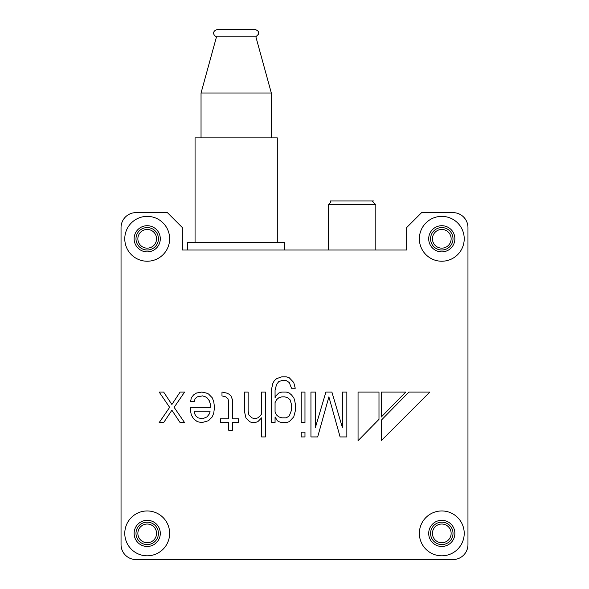 <?xml version="1.0" encoding="UTF-8"?>
<svg xmlns="http://www.w3.org/2000/svg" width="589" height="589" viewBox="0 0 589 589"><rect width="100%" height="100%" fill="white"/><g stroke="black" fill="none" stroke-linecap="round" stroke-linejoin="round"><path stroke-width="0.88" d="M135.993 559.55L453.007 559.55A14.953 14.953 0 0 0 467.96 544.597L467.96 227.582A14.953 14.953 0 0 0 453.007 212.629L421.606 212.629L406.653 227.582L406.653 250.016L182.347 250.016L182.347 227.582L167.394 212.629L135.993 212.629A14.953 14.953 0 0 0 121.04 227.582L121.04 544.597A14.953 14.953 0 0 0 135.993 559.55M419.361 238.795A22.434 22.434 0 0 1 441.794 216.369A22.434 22.434 0 0 1 464.22 238.795A22.434 22.434 0 0 1 441.794 261.229A22.434 22.434 0 0 1 419.361 238.795M169.639 238.795A22.434 22.434 0 0 1 147.206 261.229A22.434 22.434 0 0 1 124.78 238.795A22.434 22.434 0 0 1 147.206 216.369A22.434 22.434 0 0 1 169.639 238.795M169.639 533.384A22.434 22.434 0 0 1 147.206 555.81A22.434 22.434 0 0 1 124.78 533.384A22.434 22.434 0 0 1 147.206 510.95A22.434 22.434 0 0 1 169.639 533.384M464.22 533.384A22.434 22.434 0 0 1 441.794 555.81A22.434 22.434 0 0 1 419.361 533.384A22.434 22.434 0 0 1 441.794 510.95A22.434 22.434 0 0 1 464.22 533.384M429.83 392.068L408.891 392.068L381.23 420.259L381.23 440.668L429.83 392.068M405.755 392.068L381.23 392.068L381.23 417.056L405.755 392.068M378.985 392.068L358.053 392.068L358.053 440.668L378.985 419.339L378.985 392.068M315.432 427.386L315.432 392.068L310.948 392.068L310.948 436.935L317.677 436.935L328.89 396.846L340.111 436.935L346.84 436.935L346.84 392.068L342.349 392.068L342.349 427.386L331.887 392.068L325.901 392.068L315.432 427.386M301.229 392.068L301.229 422.615L304.969 422.615L304.969 392.068L301.229 392.068M301.229 432.157L301.229 436.935L304.969 436.935L304.969 432.157L301.229 432.157M295.251 388.254L293.749 382.526L289.265 377.755L286.276 376.798L281.792 376.798L276.558 378.712L274.312 380.619L272.817 383.483L271.323 390.161L271.323 422.615L275.063 422.615L275.063 416.887L277.301 420.708L278.796 421.658L281.792 422.615L286.276 422.615L289.265 421.658L293.749 416.887L295.251 411.159L295.251 403.524L294.5 399.71L293.749 397.796L291.511 394.932L289.265 393.025L286.276 392.068L281.792 392.068L278.796 393.025L275.807 395.889L275.063 397.796L275.063 390.161L276.558 384.433L278.796 381.569L281.792 380.619L286.276 380.619L289.265 382.526L291.511 388.254L295.251 388.254M261.604 392.068L261.604 414.023L260.11 415.93L257.864 417.844L254.875 418.794L251.886 417.844L248.889 414.98L248.146 411.159L248.146 392.068L244.406 392.068L244.406 411.159L245.9 417.844L249.64 421.658L251.886 422.615L254.875 422.615L257.864 421.658L261.604 417.844L261.604 436.935L265.337 436.935L265.337 392.068L261.604 392.068M221.979 395.889L225.712 396.846L227.958 398.753L228.701 401.617L228.701 418.794L220.477 418.794L220.477 422.615L228.701 422.615L228.701 430.25L232.441 430.25L232.441 422.615L238.427 422.615L238.427 418.794L232.441 418.794L232.441 399.71L230.947 395.889L228.701 393.982L226.463 393.025L221.979 392.068L221.979 395.889M214.499 407.345L213.748 401.617L212.254 397.796L208.521 393.982L206.275 393.025L201.791 392.068L196.557 393.025L193.567 394.932L191.322 397.796L190.571 401.617L194.311 401.617L195.062 398.753L197.3 396.846L202.535 395.889L205.524 396.846L207.019 397.796L209.264 400.66L210.759 405.431L210.759 407.345L190.571 407.345L190.571 411.159L191.322 414.98L193.567 418.794L197.3 421.658L201.791 422.615L208.521 420.708L212.254 416.887L213.748 413.073L214.499 407.345M180.109 422.615L184.593 422.615L174.123 407.345L184.593 392.068L180.109 392.068L171.885 404.481L163.654 392.068L159.17 392.068L169.639 407.345L159.17 422.615L163.654 422.615L171.885 410.209L180.109 422.615M275.063 412.116L275.063 402.574L276.558 399.71L278.796 397.796L281.792 396.846L284.781 396.846L287.771 397.796L290.016 399.71L291.511 404.481L291.511 410.209L289.265 415.93L286.276 417.844L281.792 417.844L278.796 416.887L276.558 414.98L275.063 412.116M210.015 412.116L209.264 414.023L207.019 416.887L202.535 418.794L198.051 417.844L195.806 415.93L194.311 413.073L194.311 411.159L210.015 411.159L210.015 412.116M428.704 238.795A13.083 13.083 0 0 1 441.794 225.712A13.083 13.083 0 0 1 454.877 238.795A13.083 13.083 0 0 1 441.794 251.886A13.083 13.083 0 0 1 428.704 238.795M147.206 542.727A9.343 9.343 0 0 1 137.863 533.384A9.343 9.343 0 0 1 147.206 524.033A9.343 9.343 0 0 1 156.556 533.384A9.343 9.343 0 0 1 147.206 542.727M147.206 229.452A9.343 9.343 0 0 0 137.863 238.795A9.343 9.343 0 0 0 147.206 248.146A9.343 9.343 0 0 0 156.556 238.795A9.343 9.343 0 0 0 147.206 229.452M441.794 542.727A9.343 9.343 0 0 0 451.137 533.384A9.343 9.343 0 0 0 441.794 524.033A9.343 9.343 0 0 0 432.444 533.384A9.343 9.343 0 0 0 441.794 542.727M441.794 229.452A9.343 9.343 0 0 1 451.137 238.795A9.343 9.343 0 0 1 441.794 248.146A9.343 9.343 0 0 1 432.444 238.795A9.343 9.343 0 0 1 441.794 229.452M134.123 533.384A13.083 13.083 0 0 1 147.206 520.301A13.083 13.083 0 0 1 160.296 533.384A13.083 13.083 0 0 1 147.206 546.467A13.083 13.083 0 0 1 134.123 533.384M134.123 238.795A13.083 13.083 0 0 1 147.206 225.712A13.083 13.083 0 0 1 160.296 238.795A13.083 13.083 0 0 1 147.206 251.886A13.083 13.083 0 0 1 134.123 238.795M428.704 533.384A13.083 13.083 0 0 1 441.794 520.301A13.083 13.083 0 0 1 454.877 533.384A13.083 13.083 0 0 1 441.794 546.467A13.083 13.083 0 0 1 428.704 533.384M187.582 250.016L187.582 242.535L284.781 242.535L284.781 250.016M195.062 242.535L195.062 137.863L277.301 137.863L277.301 242.535M201.04 137.863L201.04 93.003L271.323 93.003L271.323 137.863M271.323 93.003L255.862 36.79L216.502 36.79L201.04 93.003M216.502 36.79C214.035 36.003 211.039 31.35 217.488 29.45L254.875 29.45C259.845 31.011 258.475 33.352 258.461 34.228L255.862 36.79M328.331 250.016L328.331 204.707L375.811 204.707L375.811 250.016M332.071 200.967L372.071 200.967L375.811 204.707M147.206 250.016A11.213 11.213 0 0 1 135.993 238.795A11.213 11.213 0 0 1 147.206 227.582A11.213 11.213 0 0 1 158.426 238.795A11.213 11.213 0 0 1 147.206 250.016M147.206 544.597A11.213 11.213 0 0 1 135.993 533.384A11.213 11.213 0 0 1 147.206 522.163A11.213 11.213 0 0 1 158.426 533.384A11.213 11.213 0 0 1 147.206 544.597M441.794 522.163A11.213 11.213 0 0 1 453.007 533.384A11.213 11.213 0 0 1 441.794 544.597A11.213 11.213 0 0 1 430.574 533.384A11.213 11.213 0 0 1 441.794 522.163M441.794 227.582A11.213 11.213 0 0 1 453.007 238.795A11.213 11.213 0 0 1 441.794 250.016A11.213 11.213 0 0 1 430.574 238.795A11.213 11.213 0 0 1 441.794 227.582M328.331 204.707L330.385 202.645L330.385 200.967L373.75 200.967"/></g></svg>
